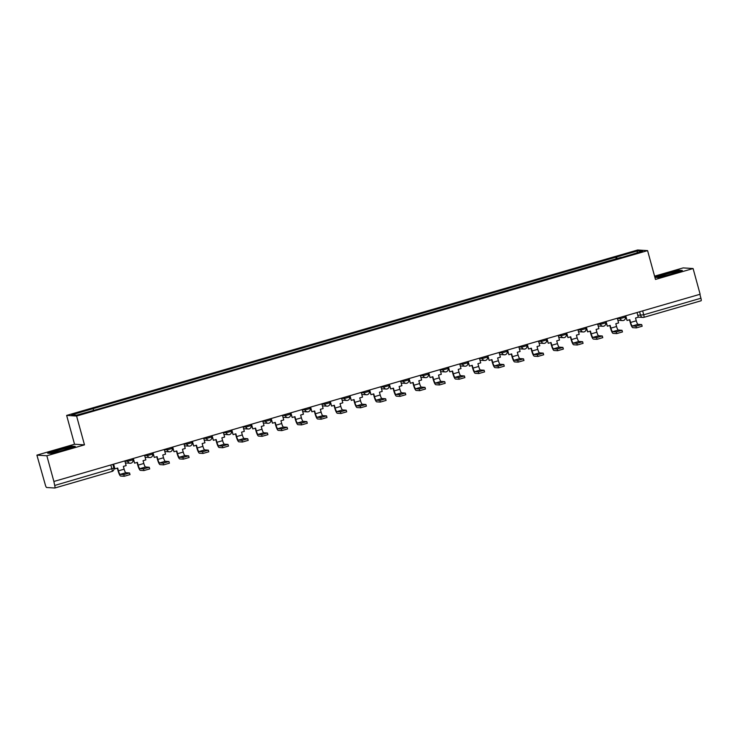<?xml version="1.0" encoding="UTF-8"?>
<svg xmlns="http://www.w3.org/2000/svg" width="738" height="738" viewBox="0 0 738 738"><rect width="100%" height="100%" fill="white"/><g stroke="black" fill="none" stroke-linecap="round" stroke-linejoin="round"><path stroke-width="1.11" d="M36.9 455.134L46.854 455.761L53.883 481.471L700.131 294.241L693.093 268.531L655.464 279.425L647.586 250.616L637.632 249.998L66.641 415.42L74.529 444.239L36.9 455.134L45.322 484.875A2.684 0.544 -106.2 0 0 46.605 487.495L54.815 488.002A2.684 0.544 -106.2 0 0 54.861 488.002A2.684 0.544 -106.2 0 0 54.686 485.456L113.837 468.113M693.093 268.531L683.139 267.903L654.578 276.178M46.854 455.761L84.483 444.857L76.595 416.048L647.586 250.616M53.883 481.471L54.686 485.456M699.864 294.314L700.934 298.226A2.684 0.544 73.8 0 1 701.1 300.772A2.684 0.544 73.8 0 1 701.063 300.772L643.933 317.322M617.272 258.743L616.433 257.027L637.65 250.883L642.521 251.188L621.322 257.571M616.433 257.027L71.706 414.848L76.586 415.153L98.477 409.055L621.304 257.331M66.641 415.42L76.595 416.048M654.892 277.322L657.982 277.516L671.783 274.084L682.346 270.459L679.117 270.256L665.316 273.687L654.874 277.276M74.529 444.239L84.483 444.857M50.876 453.409L64.676 449.977L75.248 446.352L72.02 446.149L58.21 449.571L47.647 453.206L50.876 453.409M616.304 259.029L615.75 256.99M92.923 408.704L93.661 410.208M637.65 250.883L636.94 252.811M635.944 326.205L641.691 324.591L638.01 324.333L632.328 325.984L635.944 326.205L636.396 327.884L632.789 327.663A5.369 1.098 73.8 0 1 630.215 322.423L629.486 319.766M642.078 326.242L636.396 327.884M625.769 315.781L627.051 320.476L629.828 319.665L630.593 322.441A3.625 0.738 -106.2 0 0 632.328 325.984M627.051 320.476L625.427 315.882M637.005 312.525L638.287 317.22L635.51 318.023L636.276 320.799A3.625 0.738 -106.2 0 0 638.01 324.333M674.781 272.027A8.727 0.627 -15.3 0 0 664.975 274.554A8.727 0.627 -15.3 0 0 660.279 276.501A8.727 0.627 -15.3 0 0 662.456 276.261A8.727 0.627 -15.3 0 0 671.285 274.038A8.727 0.627 -15.3 0 0 676.995 271.935A8.727 0.627 -15.3 0 0 674.781 272.027M655.538 277.368L665.482 273.946L678.859 270.625L681.395 270.781M67.684 447.92A8.727 0.627 -15.3 0 0 57.878 450.438A8.727 0.627 -15.3 0 0 53.182 452.394A8.727 0.627 -15.3 0 0 55.35 452.154A8.727 0.627 -15.3 0 0 64.188 449.922A8.727 0.627 -15.3 0 0 69.889 447.828A8.727 0.627 -15.3 0 0 67.684 447.92M48.44 453.261L58.385 449.839L71.761 446.518L74.298 446.674M616.239 331.916L621.996 330.292L618.315 330.043L612.632 331.694L616.239 331.916L616.7 333.594L613.094 333.373A5.369 1.098 73.8 0 1 610.51 328.133L609.791 325.476M622.383 331.952L616.7 333.594M606.073 321.491L607.356 326.178L610.132 325.375L610.889 328.152A3.625 0.738 -106.2 0 0 612.632 331.694M607.356 326.178L605.723 321.584M617.309 318.235L618.592 322.921L615.815 323.733L616.571 326.51A3.625 0.738 -106.2 0 0 618.315 330.043M596.544 337.626L602.226 335.974L598.61 335.753L592.928 337.395L596.544 337.626L597.005 339.305L593.389 339.074A5.369 1.098 73.8 0 1 590.815 333.834L590.086 331.178M602.688 337.653L597.005 339.305M586.369 327.192L587.66 331.888L590.437 331.085L591.193 333.862A3.625 0.738 -106.2 0 0 592.928 337.395M587.66 331.888L586.027 327.294M597.614 323.936L598.896 328.631L596.12 329.434L596.876 332.211A3.625 0.738 -106.2 0 0 598.61 335.753M576.848 343.327L582.605 341.712L578.915 341.454L573.232 343.105L576.848 343.327L577.3 345.006L573.694 344.784A5.369 1.098 73.8 0 1 571.12 339.545L570.391 336.888M582.983 343.364L577.3 345.006M566.673 332.903L567.956 337.598L570.732 336.786L571.498 339.563A3.625 0.738 -106.2 0 0 573.232 343.105M567.956 337.598L566.332 333.004M577.909 329.646L579.201 334.342L576.415 335.144L577.181 337.921A3.625 0.738 -106.2 0 0 578.915 341.454M557.144 349.037L562.9 347.413L559.22 347.164L553.537 348.816L557.144 349.037L557.605 350.716L553.998 350.495A5.369 1.098 73.8 0 1 551.424 345.246L550.696 342.598M563.288 349.074L557.605 350.716M546.978 338.613L548.26 343.299L551.037 342.497L551.803 345.273A3.625 0.738 -106.2 0 0 553.537 348.816M548.26 343.299L546.637 338.705M558.214 335.356L559.496 340.043L556.72 340.845L557.476 343.631A3.625 0.738 -106.2 0 0 559.22 347.164M537.448 354.747L543.205 353.124L539.524 352.875L533.842 354.517L537.448 354.747L537.91 356.426L534.294 356.196A5.369 1.098 73.8 0 1 531.72 350.956L531 348.299M543.592 354.775L537.91 356.426M527.283 344.314L528.565 349.009L531.342 348.207L532.098 350.984A3.625 0.738 -106.2 0 0 533.842 354.517M528.565 349.009L526.932 344.415M538.519 341.057L539.801 345.753L537.024 346.556L537.781 349.332A3.625 0.738 -106.2 0 0 539.524 352.875M517.753 360.448L523.51 358.834L519.82 358.576L514.137 360.227L517.753 360.448L518.214 362.127L514.598 361.906A5.369 1.098 73.8 0 1 512.024 356.666L511.296 354.009M523.897 360.485L518.214 362.127M507.578 350.024L508.86 354.71L511.646 353.908L512.403 356.685A3.625 0.738 -106.2 0 0 514.137 360.227M508.86 354.71L507.237 350.126M518.823 346.768L520.106 351.463L517.329 352.266L518.085 355.043A3.625 0.738 -106.2 0 0 519.82 358.576M498.058 366.159L503.74 364.507L500.124 364.286L494.442 365.928L498.058 366.159L498.51 367.838L494.903 367.607A5.369 1.098 73.8 0 1 492.329 362.367L491.6 359.72M504.192 366.196L498.51 367.838M487.883 355.734L489.165 360.421L491.942 359.618L492.707 362.395A3.625 0.738 -106.2 0 0 494.442 365.928M489.165 360.421L487.541 355.827M499.119 352.478L500.401 357.164L497.624 357.967L498.39 360.753A3.625 0.738 -106.2 0 0 500.124 364.286M478.353 371.869L484.036 370.218L480.429 369.996L474.746 371.638L478.353 371.869L478.814 373.548L475.207 373.317A5.369 1.098 73.8 0 1 472.634 368.077L471.905 365.421M484.497 371.897L478.814 373.548M468.187 361.435L469.469 366.131L472.246 365.319L473.003 368.105A3.625 0.738 -106.2 0 0 474.746 371.638M469.469 366.131L467.846 361.537M479.423 358.179L480.706 362.875L477.929 363.677L478.685 366.454A3.625 0.738 -106.2 0 0 480.429 369.996M458.658 377.57L464.414 375.956L460.724 375.697L455.051 377.349L458.658 377.57L459.119 379.249L455.503 379.028A5.369 1.098 73.8 0 1 452.929 373.788L452.209 371.131M464.802 377.607L459.119 379.249M448.492 367.146L449.774 371.832L452.551 371.029L453.307 373.806A3.625 0.738 -106.2 0 0 455.051 377.349M449.774 371.832L448.141 367.247M459.728 363.889L461.01 368.576L458.233 369.387L458.99 372.164A3.625 0.738 -106.2 0 0 460.724 375.697M438.962 383.28L444.645 381.629L441.029 381.408L435.346 383.05L438.962 383.28L439.424 384.959L435.807 384.729A5.369 1.098 73.8 0 1 433.234 379.489L432.505 376.841M445.106 383.308L439.424 384.959M428.787 372.847L430.07 377.542L432.855 376.74L433.612 379.516A3.625 0.738 -106.2 0 0 435.346 383.05M430.07 377.542L428.446 372.948M440.023 369.6L441.315 374.286L438.529 375.089L439.294 377.865A3.625 0.738 -106.2 0 0 441.029 381.408M419.258 388.981L425.014 387.367L421.333 387.118L415.651 388.76L419.258 388.981L419.719 390.67L416.112 390.439A5.369 1.098 73.8 0 1 413.538 385.199L412.81 382.542M425.402 389.018L419.719 390.67M409.092 378.557L410.374 383.253L413.151 382.441L413.917 385.227A3.625 0.738 -106.2 0 0 415.651 388.76M410.374 383.253L408.751 378.659M420.328 375.301L421.61 379.996L418.833 380.799L419.599 383.575A3.625 0.738 -106.2 0 0 421.333 387.118M399.562 394.692L405.319 393.068L401.638 392.819L395.955 394.47L399.562 394.692L400.024 396.371L396.407 396.149A5.369 1.098 73.8 0 1 393.834 390.909L393.114 388.253M405.706 394.729L400.024 396.371M389.396 384.267L390.679 388.954L393.455 388.151L394.212 390.928A3.625 0.738 -106.2 0 0 395.955 394.47M390.679 388.954L389.046 384.369M400.633 381.011L401.915 385.697L399.138 386.509L399.895 389.286A3.625 0.738 -106.2 0 0 401.638 392.819M379.867 400.402L385.55 398.751L381.933 398.529L376.251 400.171L379.867 400.402L380.328 402.081L376.712 401.85A5.369 1.098 73.8 0 1 374.138 396.61L373.41 393.954M386.011 400.43L380.328 402.081M369.692 389.968L370.983 394.664L373.76 393.861L374.517 396.638A3.625 0.738 -106.2 0 0 376.251 400.171M370.983 394.664L369.351 390.07M380.937 386.712L382.219 391.408L379.443 392.21L380.199 394.987A3.625 0.738 -106.2 0 0 381.933 398.529M360.172 406.103L365.928 404.489L362.238 404.23L356.555 405.882L360.172 406.103L360.624 407.782L357.017 407.56A5.369 1.098 73.8 0 1 354.443 402.321L353.714 399.664M366.306 406.14L360.624 407.782M349.996 395.679L351.279 400.374L354.055 399.562L354.821 402.339A3.625 0.738 -106.2 0 0 356.555 405.882M351.279 400.374L349.655 395.78M361.233 392.422L362.515 397.118L359.738 397.92L360.504 400.697A3.625 0.738 -106.2 0 0 362.238 404.23M340.467 411.813L346.223 410.19L342.543 409.941L336.86 411.592L340.467 411.813L340.928 413.492L337.321 413.271A5.369 1.098 73.8 0 1 334.748 408.031L334.019 405.374M346.611 411.85L340.928 413.492M330.301 401.389L331.583 406.075L334.36 405.273L335.126 408.049A3.625 0.738 -106.2 0 0 336.86 411.592M331.583 406.075L329.96 401.481M341.537 398.133L342.819 402.819L340.043 403.631L340.799 406.407A3.625 0.738 -106.2 0 0 342.543 409.941M320.772 417.524L326.528 415.9L322.847 415.651L317.165 417.293L320.772 417.524L321.233 419.202L317.617 418.972A5.369 1.098 73.8 0 1 315.043 413.732L314.323 411.075M326.916 417.551L321.233 419.202M310.606 407.09L311.888 411.786L314.665 410.983L315.421 413.76A3.625 0.738 -106.2 0 0 317.165 417.293M311.888 411.786L310.255 407.191M321.842 403.834L323.124 408.529L320.347 409.332L321.104 412.108A3.625 0.738 -106.2 0 0 322.847 415.651M301.076 423.225L306.833 421.61L303.143 421.352L297.46 423.003L301.076 423.225L301.538 424.904L297.921 424.682A5.369 1.098 73.8 0 1 295.348 419.442L294.619 416.786M307.22 423.261L301.538 424.904M290.901 412.8L292.183 417.487L294.969 416.684L295.726 419.461A3.625 0.738 -106.2 0 0 297.46 423.003M292.183 417.487L290.56 412.902M302.146 409.544L303.429 414.239L300.652 415.042L301.408 417.819A3.625 0.738 -106.2 0 0 303.143 421.352M281.381 428.935L287.054 427.284L283.447 427.062L277.765 428.704L281.381 428.935L281.833 430.614L278.226 430.392A5.369 1.098 73.8 0 1 275.652 425.143L274.923 422.496M287.516 428.972L281.833 430.614M271.206 418.511L272.488 423.197L275.265 422.394L276.03 425.171A3.625 0.738 -106.2 0 0 277.765 428.704M272.488 423.197L270.864 418.603M282.442 415.254L283.724 419.94L280.947 420.743L281.713 423.529A3.625 0.738 -106.2 0 0 283.447 427.062M261.676 434.645L267.359 432.994L263.752 432.772L258.069 434.414L261.676 434.645L262.138 436.324L258.531 436.093A5.369 1.098 73.8 0 1 255.957 430.854L255.228 428.197M267.82 434.673L262.138 436.324M251.51 424.212L252.793 428.907L255.569 428.105L256.326 430.881A3.625 0.738 -106.2 0 0 258.069 434.414M252.793 428.907L251.169 424.313M262.746 420.955L264.029 425.651L261.252 426.453L262.008 429.23A3.625 0.738 -106.2 0 0 263.752 432.772M241.981 440.346L247.737 438.732L244.047 438.473L238.365 440.125L241.981 440.346L242.442 442.025L238.826 441.804A5.369 1.098 73.8 0 1 236.252 436.564L235.533 433.907M248.125 440.383L242.442 442.025M231.815 429.922L233.097 434.608L235.874 433.806L236.63 436.582A3.625 0.738 -106.2 0 0 238.365 440.125M233.097 434.608L231.464 430.023M243.051 426.665L244.333 431.352L241.557 432.164L242.313 434.94A3.625 0.738 -106.2 0 0 244.047 438.473M222.286 446.056L227.968 444.405L224.352 444.184L218.669 445.826L222.286 446.056L222.747 447.735L219.131 447.505A5.369 1.098 73.8 0 1 216.557 442.265L215.828 439.617M228.42 446.084L222.747 447.735M212.11 435.623L213.393 440.318L216.169 439.516L216.935 442.293A3.625 0.738 -106.2 0 0 218.669 445.826M213.393 440.318L211.769 435.724M223.346 432.376L224.638 437.062L221.852 437.865L222.618 440.641A3.625 0.738 -106.2 0 0 224.352 444.184M202.581 451.757L208.337 450.143L204.657 449.894L198.974 451.536L202.581 451.757L203.042 453.446L199.435 453.215A5.369 1.098 73.8 0 1 196.862 447.975L196.133 445.318M208.725 451.794L203.042 453.446M192.415 441.333L193.697 446.029L196.474 445.217L197.24 448.003A3.625 0.738 -106.2 0 0 198.974 451.536M193.697 446.029L192.074 441.435M203.651 438.077L204.933 442.772L202.157 443.575L202.922 446.352A3.625 0.738 -106.2 0 0 204.657 449.894M182.886 457.468L188.642 455.844L184.961 455.595L179.279 457.246L182.886 457.468L183.347 459.147L179.731 458.925A5.369 1.098 73.8 0 1 177.157 453.685L176.437 451.029M189.029 457.505L183.347 459.147M172.72 447.043L174.002 451.73L176.779 450.927L177.535 453.704A3.625 0.738 -106.2 0 0 179.279 457.246M174.002 451.73L172.369 447.145M183.956 443.787L185.238 448.473L182.461 449.285L183.218 452.062A3.625 0.738 -106.2 0 0 184.961 455.595M163.19 463.178L168.873 461.527L165.257 461.305L159.574 462.947L163.19 463.178L163.651 464.857L160.035 464.626A5.369 1.098 73.8 0 1 157.462 459.387L156.733 456.73M169.334 463.206L163.651 464.857M153.015 452.745L154.307 457.44L157.083 456.637L157.84 459.414A3.625 0.738 -106.2 0 0 159.574 462.947M154.307 457.44L152.674 452.846M164.26 449.488L165.543 454.184L162.766 454.986L163.522 457.763A3.625 0.738 -106.2 0 0 165.257 461.305M143.495 468.879L149.251 467.265L145.561 467.006L139.879 468.658L143.495 468.879L143.947 470.558L140.34 470.337A5.369 1.098 73.8 0 1 137.766 465.097L137.037 462.44M149.629 468.916L143.947 470.558M133.32 458.455L134.602 463.15L137.379 462.339L138.144 465.115A3.625 0.738 -106.2 0 0 139.879 468.658M134.602 463.15L132.978 458.556M144.556 455.198L145.838 459.894L143.061 460.696L143.827 463.473A3.625 0.738 -106.2 0 0 145.561 467.006M123.79 474.589L129.547 472.966L125.866 472.717L120.183 474.368L123.79 474.589L124.252 476.268L120.645 476.047A5.369 1.098 73.8 0 1 118.071 470.807L117.342 468.15M129.934 474.626L124.252 476.268M113.624 464.165L114.907 468.851L117.683 468.049L118.44 470.826A3.625 0.738 -106.2 0 0 120.183 474.368M114.907 468.851L113.283 464.257M124.86 460.909L126.143 465.595L123.366 466.407L124.122 469.184A3.625 0.738 -106.2 0 0 125.866 472.717M124.916 461.112L127.775 461.287L132.822 459.829M144.611 455.401L147.471 455.586L152.526 454.119M164.316 449.7L167.166 449.876L172.222 448.409M184.011 443.99L186.871 444.165L191.917 442.708M203.706 438.28L206.566 438.464L211.621 436.997M223.402 432.579L226.262 432.754L231.317 431.287M243.106 426.868L245.966 427.044L251.012 425.586M262.802 421.158L265.662 421.343L270.708 419.876M282.497 415.457L285.357 415.632L290.412 414.175M302.202 409.747L305.052 409.931L310.108 408.465M321.897 404.046L324.757 404.221L329.803 402.754M341.593 398.336L344.452 398.511L349.498 397.053M361.288 392.625L364.148 392.81L369.203 391.343M380.993 386.924L383.852 387.099L388.898 385.633M400.688 381.214L403.548 381.389L408.594 379.932M420.383 375.504L423.243 375.688L428.298 374.221M440.088 369.803L442.938 369.978L447.994 368.511M459.783 364.092L462.643 364.268L467.689 362.81M479.479 358.382L482.338 358.567L487.384 357.1M499.174 352.681L502.034 352.856L507.089 351.399M518.879 346.971L521.729 347.146L526.784 345.688M538.574 341.26L541.434 341.445L546.48 339.978M558.269 335.559L561.129 335.735L566.175 334.277M577.965 329.849L580.824 330.034L585.88 328.567M597.669 324.148L600.529 324.323L605.575 322.857M617.365 318.438L620.224 318.613L625.27 317.156M110.82 464.977L111.89 468.888A2.684 0.544 -106.2 0 1 112.056 471.425A2.684 0.544 -106.2 0 0 112.056 471.425L54.898 487.984M637.77 315.31L643.73 314.794L700.934 298.226M639.606 311.768L640.63 315.495A2.684 2.62 -86.4 0 0 642.982 317.441A2.684 2.684 0 0 0 643.896 317.34A2.684 0.544 -106.2 0 0 643.73 314.794L642.66 310.882M127.462 460.152L127.775 461.287A2.684 2.62 93.6 0 0 131.004 463.141M147.157 454.442L147.471 455.586A2.684 2.62 93.6 0 0 150.709 457.431M166.862 448.741L167.166 449.876A2.684 2.62 93.6 0 0 170.404 451.73M186.557 443.031L186.871 444.165A2.684 2.62 93.6 0 0 190.1 446.02M206.253 437.32L206.566 438.464A2.684 2.62 93.6 0 0 209.795 440.318M225.957 431.619L226.262 432.754A2.684 2.62 93.6 0 0 229.5 434.608M245.653 425.909L245.966 427.044A2.684 2.62 93.6 0 0 249.195 428.898M265.348 420.208L265.662 421.343A2.684 2.62 93.6 0 0 268.89 423.197M285.043 414.498L285.357 415.632A2.684 2.62 93.6 0 0 288.595 417.487M304.748 408.787L305.052 409.931A2.684 2.62 93.6 0 0 308.29 411.776M324.443 403.086L324.757 404.221A2.684 2.62 93.6 0 0 327.986 406.075M344.139 397.376L344.452 398.511A2.684 2.62 93.6 0 0 347.681 400.365M363.843 391.666L364.148 392.81A2.684 2.62 93.6 0 0 367.386 394.655M383.539 385.965L383.852 387.099A2.684 2.62 93.6 0 0 387.081 388.954M403.234 380.255L403.548 381.389A2.684 2.62 93.6 0 0 406.776 383.243M422.929 374.544L423.243 375.688A2.684 2.62 93.6 0 0 426.472 377.533M442.634 368.843L442.938 369.978A2.684 2.62 93.6 0 0 446.176 371.832M462.329 363.133L462.643 364.268A2.684 2.62 93.6 0 0 465.872 366.122M482.025 357.423L482.338 358.567A2.684 2.62 93.6 0 0 485.567 360.421M501.72 351.722L502.034 352.856A2.684 2.62 93.6 0 0 505.272 354.71M521.425 346.011L521.729 347.146A2.684 2.62 93.6 0 0 524.967 349M541.12 340.31L541.434 341.445A2.684 2.62 93.6 0 0 544.662 343.299M560.815 334.6L561.129 335.735A2.684 2.62 93.6 0 0 564.358 337.589M580.52 328.89L580.824 330.034A2.684 2.62 93.6 0 0 584.062 331.879M600.215 323.189L600.529 324.323A2.684 2.62 93.6 0 0 603.758 326.178M619.911 317.478L620.224 318.613A2.684 2.62 93.6 0 0 623.453 320.467M638.269 317.146L642.982 317.441A2.684 2.62 -86.4 0 0 643.859 317.349A2.684 0.544 -106.2 0 0 643.896 317.34L701.1 300.772M636.276 320.799L630.593 322.441M616.571 326.51L610.889 328.152M596.876 332.211L591.193 333.862M577.181 337.921L571.498 339.563M557.476 343.631L551.803 345.273M537.781 349.332L532.098 350.984M518.085 355.043L512.403 356.685M498.39 360.753L492.707 362.395M478.685 366.454L473.003 368.105M458.99 372.164L453.307 373.806M439.294 377.865L433.612 379.516M419.599 383.575L413.917 385.227M399.895 389.286L394.212 390.928M380.199 394.987L374.517 396.638M360.504 400.697L354.821 402.339M340.799 406.407L335.126 408.049M321.104 412.108L315.421 413.76M301.408 417.819L295.726 419.461M281.713 423.529L276.03 425.171M262.008 429.23L256.326 430.881M242.313 434.94L236.63 436.582M222.618 440.641L216.935 442.293M202.922 446.352L197.24 448.003M183.218 452.062L177.535 453.704M163.522 457.763L157.84 459.414M143.827 463.473L138.144 465.115M124.122 469.184L118.44 470.826M132.572 458.676L132.895 459.848A2.684 2.684 0 0 1 130.137 463.243L125.414 462.947M152.268 452.966L152.591 454.138A2.684 2.684 0 0 1 149.832 457.532L145.118 457.237M171.963 447.256L172.286 448.436A2.684 2.684 0 0 1 169.528 451.822L164.814 451.527M191.659 441.555L191.981 442.726A2.684 2.684 0 0 1 189.223 446.121L184.509 445.826M211.363 435.844L211.686 437.025A2.684 2.684 0 0 1 208.928 440.411L204.214 440.116M231.059 430.134L231.381 431.315A2.684 2.684 0 0 1 228.623 434.7L223.909 434.405M250.754 424.433L251.077 425.605A2.684 2.684 0 0 1 248.319 428.999L243.605 428.704M270.459 418.723L270.772 419.904A2.684 2.684 0 0 1 268.014 423.289L263.3 422.994M290.154 413.022L290.477 414.193A2.684 2.684 0 0 1 287.719 417.579L283.005 417.284M309.849 407.311L310.172 408.483A2.684 2.684 0 0 1 307.414 411.878L302.7 411.583M329.545 401.601L329.868 402.782A2.684 2.684 0 0 1 327.109 406.168L322.395 405.872M349.249 395.9L349.572 397.072A2.684 2.684 0 0 1 346.814 400.466L342.1 400.171M368.945 390.19L369.268 391.361A2.684 2.684 0 0 1 366.509 394.756L361.795 394.461M388.64 384.48L388.963 385.66A2.684 2.684 0 0 1 386.205 389.046L381.491 388.751M408.335 378.779L408.658 379.95A2.684 2.684 0 0 1 405.9 383.345L401.186 383.05M428.04 373.068L428.363 374.249A2.684 2.684 0 0 1 425.605 377.635L420.891 377.339M447.735 367.358L448.058 368.539A2.684 2.684 0 0 1 445.3 371.924L440.586 371.629M467.431 361.657L467.754 362.828A2.684 2.684 0 0 1 464.995 366.223L460.281 365.928M487.135 355.947L487.449 357.127A2.684 2.684 0 0 1 484.691 360.513L479.977 360.218M506.831 350.246L507.154 351.417A2.684 2.684 0 0 1 504.395 354.803L499.681 354.508M526.526 344.535L526.849 345.707A2.684 2.684 0 0 1 524.091 349.102L519.377 348.806M546.221 338.825L546.544 340.006A2.684 2.684 0 0 1 543.786 343.391L539.072 343.096M565.926 333.124L566.249 334.296A2.684 2.684 0 0 1 563.491 337.681L558.777 337.395M585.621 327.414L585.944 328.585A2.684 2.684 0 0 1 583.186 331.98L578.472 331.685M605.317 321.703L605.64 322.884A2.684 2.684 0 0 1 602.881 326.27L598.167 325.975M625.021 316.002L625.335 317.174A2.684 2.684 0 0 1 622.577 320.569L617.863 320.274M112.868 464.377L113.901 468.141A2.684 2.684 0 0 1 112.056 471.425L54.861 488.002M641.691 324.591L642.152 326.27M621.996 330.292L622.457 331.971M602.3 336.002L602.761 337.681M582.605 341.712L583.057 343.391M562.9 347.413L563.362 349.092M543.205 353.124L543.666 354.803M523.51 358.834L523.971 360.513M503.805 364.535L504.266 366.214M484.11 370.245L484.571 371.924M464.414 375.956L464.875 377.635M444.719 381.657L445.171 383.336M425.014 387.367L425.475 389.046M405.319 393.068L405.78 394.747M385.623 398.778L386.085 400.457M365.928 404.489L366.38 406.168M346.223 410.19L346.685 411.869M326.528 415.9L326.989 417.579M306.833 421.61L307.294 423.289M287.128 427.311L287.589 428.99M267.433 433.021L267.894 434.7M247.737 438.732L248.199 440.411M228.042 444.433L228.494 446.112M208.337 450.143L208.799 451.822M188.642 455.844L189.103 457.532M168.947 461.554L169.408 463.233M149.251 467.265L149.703 468.944M129.547 472.966L130.008 474.645"/></g></svg>
